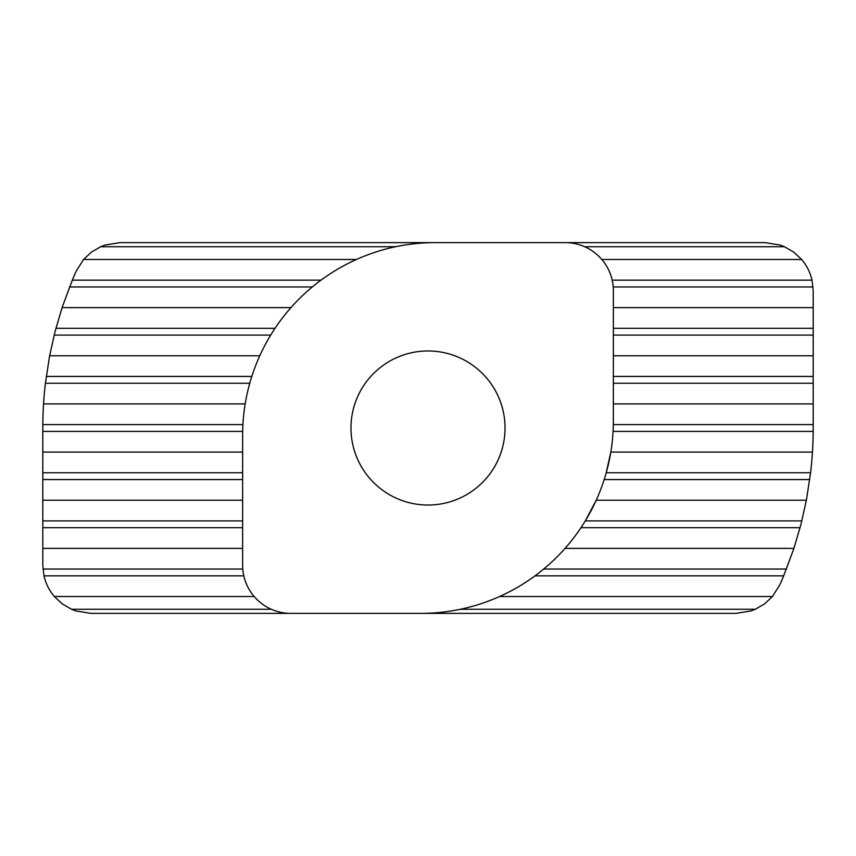 <?xml version="1.0" encoding="UTF-8"?>
<svg xmlns="http://www.w3.org/2000/svg" width="856" height="856" viewBox="0 0 856 856"><rect width="100%" height="100%" fill="white"/><g stroke="black" fill="none" stroke-linecap="round" stroke-linejoin="round"><path stroke-width="1.28" d="M395.643 246.731L100.687 246.731L105.117 245.03L120.15 242.623L435.223 242.623A192.6 192.6 0 0 0 242.623 435.223L242.623 565.228A48.15 48.15 0 0 0 290.773 613.378L90.95 613.378L75.917 610.97L71.487 609.269L271.309 609.269M613.089 431.403L813.189 431.403L813.2 428L813.2 424.597L613.335 424.597L613.378 290.773A48.15 48.15 0 0 0 565.228 242.623L765.05 242.623L780.083 245.03L784.513 246.731L584.691 246.731M565.046 548.375L793.908 548.375L783.689 575.853A681.793 482.099 0 0 1 779.827 584.83L772.444 596.525L499.562 596.525M245.18 403.925L43.549 403.925A769.598 544.181 180 0 0 42.811 424.597L42.8 565.228L43.988 575.853C45.775 583.578 49.231 590.469 54.356 596.525L254.179 596.525M801.826 520.897L585.311 520.897L596.225 500.225L806.373 500.225L800.97 524.3L793.908 548.375M810.589 472.747L606.23 472.747L610.82 452.075L812.451 452.075A765.724 541.441 180 0 1 810.589 472.747L806.373 500.225M43.549 403.925A765.724 541.441 -0 0 1 45.411 383.253L49.627 355.775L55.03 331.7L62.092 307.625L72.311 280.147A681.793 482.099 180 0 1 76.173 271.17L83.556 259.475L356.438 259.475M813.2 424.597L813.2 290.773L812.012 280.147C810.225 272.422 806.769 265.531 801.644 259.475L793.79 252.146L784.513 246.731M460.357 609.269L755.313 609.269L750.883 610.97L735.85 613.378L420.778 613.378A192.6 192.6 0 0 0 613.378 420.778M505.04 428A77.04 77.04 0 0 0 389.48 361.286A77.04 77.04 0 0 0 389.48 494.715A77.04 77.04 0 0 0 505.04 428M613.378 403.925L813.2 403.925M42.8 452.075L242.623 452.075M813.189 431.403A769.598 544.181 0 0 1 812.451 452.075M613.378 355.775L813.2 355.775M49.627 355.775L259.775 355.775M613.378 307.625L813.2 307.625M62.092 307.625L290.954 307.625M601.822 259.475L801.644 259.475M100.687 246.731L91.41 252.146L83.556 259.475M42.8 500.225L242.623 500.225M42.8 548.375L242.623 548.375M42.95 569.047L242.772 569.047L242.623 565.228M54.356 596.525L62.21 603.855L71.487 609.269M755.313 609.269L764.59 603.855L772.444 596.525M565.228 242.623L435.223 242.623M290.773 613.378L420.778 613.378M543.71 569.047L786.45 569.047M535 575.853L783.689 575.853M43.988 575.853L243.81 575.853M580.967 527.703L800.071 527.703M42.8 520.897L242.623 520.897M42.8 527.703L242.623 527.703M604.186 479.553L809.733 479.553M42.8 472.747L242.623 472.747M42.8 479.553L242.623 479.553M72.311 280.147L321 280.147M69.55 286.953L312.29 286.953M612.19 280.147L812.012 280.147M613.228 286.953L813.05 286.953M55.929 328.297L275.033 328.297M54.174 335.103L270.689 335.103M613.378 328.297L813.2 328.297M613.378 335.103L813.2 335.103M46.267 376.447L251.814 376.447M45.411 383.253L249.77 383.253M613.378 376.447L813.2 376.447M613.378 383.253L813.2 383.253M42.811 424.597L242.911 424.597M42.8 431.403L242.665 431.403"/></g></svg>
